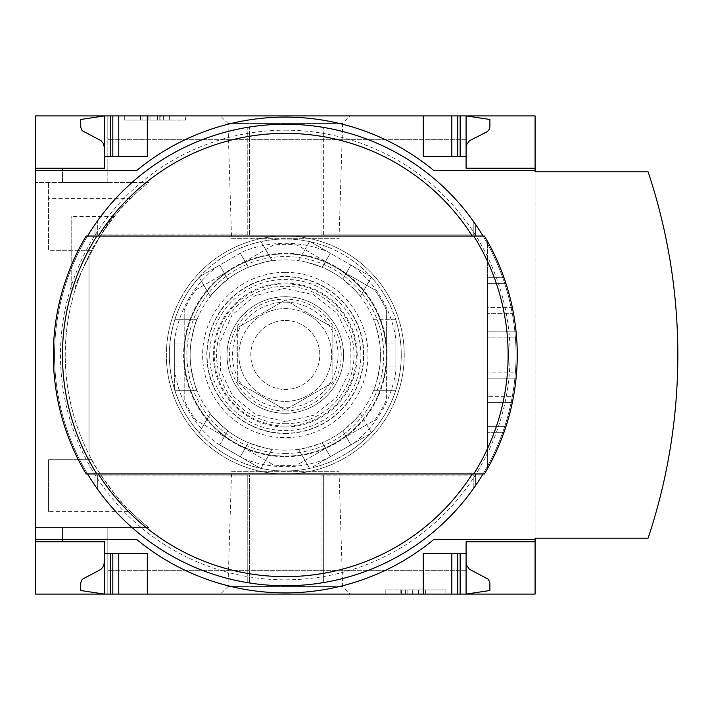 <?xml version="1.0" encoding="UTF-8"?>
<svg xmlns="http://www.w3.org/2000/svg" width="710" height="710" viewBox="0 0 710 710"><rect width="100%" height="100%" fill="white"/><g stroke="black" fill="none" stroke-linecap="round" stroke-linejoin="round"><path stroke-width="0.53" stroke-dasharray="3.55 2.66" d="M130.667 511.582A220.056 220.056 0 0 0 148.63 527.477L35.5 527.477L35.5 182.523L35.5 527.477L148.63 527.477A220.056 220.056 0 0 1 91.732 250.328C90.986 247.87 122.502 203.442 130.667 198.418A220.056 220.056 0 0 1 148.63 182.523L35.5 182.523L148.63 182.523A220.056 220.056 0 0 0 91.732 459.672C90.986 462.13 122.502 506.558 130.667 511.582L48.582 511.582L48.582 459.672L48.582 511.582M75.375 288.979C71.515 287.47 109.642 215.512 114.354 216.426C109.562 215.6 71.541 287.488 75.375 288.979L71.186 288.979L71.186 216.426L71.186 288.979M62.498 527.477L107.822 527.477L62.498 527.477L107.822 527.477L62.498 527.477L62.498 541.748L62.498 527.477L62.498 541.748L104.494 541.748L104.494 594.092L104.494 541.748L104.494 594.092L107.822 594.092L107.822 527.477L107.822 594.092L107.822 570.299L107.822 594.092L104.494 594.092L107.822 594.092L107.822 527.477L107.822 594.092L107.822 570.299L107.822 594.092L104.494 594.092L104.494 541.748L62.498 541.748L104.494 541.748L62.498 541.748L62.498 527.477M91.732 459.672L48.582 459.672L91.732 459.672M91.732 250.328L48.582 250.328L48.582 182.523L48.582 250.328L91.732 250.328M62.498 182.523L107.822 182.523L62.498 182.523L107.822 182.523L62.498 182.523L62.498 168.252L104.494 168.252L104.494 115.907L104.494 168.252L62.498 168.252L104.494 168.252L62.498 168.252L62.498 182.523M35.5 115.907L35.5 594.092L535.091 594.092L535.091 115.907L35.5 115.907M107.822 182.523L107.822 115.907L107.822 139.701L107.822 115.907L104.494 115.907L107.822 115.907L107.822 139.701L107.822 115.907L104.494 115.907L104.494 168.252L104.494 115.907L107.822 115.907L107.822 182.523M220.411 594.092L350.181 594.092L220.411 594.092L227.963 586.54L342.628 586.54L227.963 586.54L231.549 471.724L339.043 471.724L231.549 471.724M466.097 561.974L466.843 565.675L469.532 569.296L487.362 578.375L489.217 580.496L489.891 583.238L489.891 590.525L466.097 594.092L107.822 594.092L466.097 594.092L107.822 594.092L466.097 594.092L466.097 553.649L423.275 553.649L457.772 553.649L423.275 553.649L423.275 594.092M220.411 115.907L350.181 115.907L220.411 115.907L227.963 123.46L342.628 123.46L227.963 123.46L231.549 238.276L339.043 238.276L231.549 238.276M423.275 115.907L423.275 156.351L423.275 115.907L423.275 156.351L466.097 156.351L466.097 115.907L107.822 115.907L466.097 115.907L107.822 115.907L466.097 115.907L423.275 115.907L466.097 115.907L466.097 139.701L466.097 115.907L466.097 139.701L466.097 115.907L489.891 119.475L489.873 127.232L488.418 130.675L469.532 140.704L466.843 144.325L466.097 148.026L466.097 115.907L466.097 148.026M104.494 561.974L103.42 566.358L101.06 569.296L82.174 579.324L80.718 582.768L80.7 590.525L104.494 594.092L104.494 561.974L104.494 594.092L147.316 594.092L104.494 594.092L104.494 541.748M104.494 168.252L104.494 115.907L147.316 115.907L104.494 115.907L104.494 148.026L104.494 115.907L80.7 119.475L80.718 127.232L82.174 130.675L101.06 140.704L103.42 143.642L104.494 148.026M185.381 115.907L124.712 115.907L185.381 115.907L185.381 120.07L124.712 120.07L124.712 115.907L124.712 120.07L185.381 120.07L185.381 115.907M445.88 594.092L385.211 594.092L445.88 594.092L445.88 589.93L385.211 589.93L385.211 594.092L385.211 589.93L445.88 589.93L445.88 594.092M285.296 272.329A82.671 82.671 0 0 1 356.89 396.34A82.671 82.671 0 0 1 213.701 396.34A82.671 82.671 0 0 1 285.296 272.329M209.698 355A75.597 75.597 0 0 0 285.296 430.597A75.597 75.597 0 0 0 360.893 355A75.597 75.597 0 0 0 285.296 279.403A75.597 75.597 0 0 0 209.698 355M483.031 473.952L484.424 473.952A231.948 231.948 0 0 0 513.481 396.633L487.513 396.633L513.481 396.633A231.948 231.948 0 0 1 505.99 426.373A231.948 231.948 0 0 0 505.99 283.627A231.948 231.948 0 0 1 513.481 313.367L487.513 313.367L513.481 313.367A231.948 231.948 0 0 0 484.424 236.048A231.948 231.948 0 0 1 484.424 473.952A231.948 231.948 0 0 0 512.318 402.579A231.948 231.948 0 0 1 503.985 432.319L487.513 432.319L503.985 432.319A231.948 231.948 0 0 0 516.56 372.839L487.513 372.839L516.56 372.839A231.948 231.948 0 0 0 516.56 337.161L487.513 337.161L516.56 337.161A231.948 231.948 0 0 0 503.985 277.681L487.513 277.681L503.985 277.681A231.948 231.948 0 0 1 512.318 307.421L487.513 307.421L487.513 241.995L487.513 468.005L487.513 277.681L487.513 307.421L512.318 307.421A231.948 231.948 0 0 0 484.424 236.048L86.167 236.048A231.948 231.948 0 0 0 86.167 473.952A231.948 231.948 0 0 1 86.167 236.048A231.948 231.948 0 0 0 86.167 473.952L87.561 473.952A230.759 230.759 0 0 1 87.552 236.048A230.759 230.759 0 0 0 87.561 473.952A230.759 230.759 0 0 1 87.552 236.048L483.031 236.048A230.759 230.759 0 0 1 483.04 473.952A230.759 230.759 0 0 0 483.031 236.048A230.759 230.759 0 0 1 483.04 473.952L87.561 473.952M487.513 241.995L89.025 241.995L89.025 468.005L89.025 241.995L487.513 241.995M487.513 468.005L89.025 468.005L487.513 468.005M285.296 124.241A230.759 230.759 0 0 1 485.143 470.384A230.759 230.759 0 0 1 85.448 470.384A230.759 230.759 0 0 1 285.296 124.241M94.971 224.502L97.35 221.094L94.971 224.502L94.971 234.859L94.971 224.502M247.231 127.401A230.759 230.759 0 0 0 97.35 221.094A230.759 230.759 0 0 1 247.231 127.401L249.609 127.01L247.231 127.401L247.231 234.859L249.609 234.859L249.609 127.01L249.609 234.859L247.231 234.859L247.231 127.401M94.971 485.498L97.35 488.906A230.759 230.759 0 0 0 247.231 582.599L249.609 582.99L247.231 582.599A230.759 230.759 0 0 1 97.35 488.906L94.971 485.498L94.971 475.141L94.971 485.498M320.982 582.99L323.361 582.599A230.759 230.759 0 0 0 473.233 488.906L475.611 485.498L473.233 488.906A230.759 230.759 0 0 1 323.361 582.599L320.982 582.99L320.982 475.141L320.982 582.99M320.982 127.01L323.361 127.401L320.982 127.01L320.982 234.859L320.982 127.01M473.233 221.094A230.759 230.759 0 0 0 323.361 127.401A230.759 230.759 0 0 1 473.233 221.094L475.611 224.502L473.233 221.094L473.233 234.859L475.611 234.859L475.611 224.502L475.611 234.859L473.233 234.859L473.233 221.094M535.091 171.82L535.091 538.18L648.088 538.18A579.076 579.076 0 0 0 648.088 171.82L535.091 171.82M35.5 539.369L136.604 539.369A233.27 233.27 0 0 0 433.979 539.369L535.091 539.369M457.772 553.649L460.151 553.649L457.772 553.649L457.772 594.092M110.44 553.649L118.765 553.649L110.44 553.649L110.44 594.092M118.765 553.649L147.316 553.649L118.765 553.649L118.765 594.092M104.494 553.649L147.316 553.649L147.316 594.092M535.091 170.631L433.979 170.631A233.27 233.27 0 0 0 136.604 170.631L35.5 170.631M460.151 156.351L466.097 156.351L460.151 156.351L460.151 115.907M118.765 156.351L147.316 156.351L110.44 156.351L118.765 156.351L118.765 115.907M110.44 156.351L104.494 156.351L110.44 156.351L110.44 115.907M104.494 156.351L147.316 156.351L147.316 115.907M285.296 130.187A224.813 224.813 0 0 1 479.987 467.411A224.813 224.813 0 0 1 90.596 467.411A224.813 224.813 0 0 1 285.296 130.187M285.296 236.048A118.952 118.952 0 0 1 388.308 414.471A118.952 118.952 0 0 1 182.284 414.471A118.952 118.952 0 0 1 285.296 236.048A118.952 118.952 0 0 1 388.308 414.471A118.952 118.952 0 0 1 182.284 414.471A118.952 118.952 0 0 1 285.296 236.048M414.001 594.092L400.236 594.092L425.654 594.092L414.001 594.092L414.001 589.93L400.236 589.93L400.236 594.092M400.236 589.93L425.654 589.93L418.403 589.93L418.403 594.092L418.403 589.93L414.001 589.93M425.654 589.93L425.654 594.092L425.654 589.93M405.437 589.93L405.437 594.092L405.437 589.93M412.688 589.93L412.688 594.092L412.688 589.93M407.096 589.93L407.096 594.092M401.407 589.93L401.407 594.092M163.371 115.907L163.371 120.07L157.425 120.07L157.425 115.907L140.571 115.907L169.317 115.907L147.068 115.907L157.425 115.907L157.425 120.07L140.571 120.07L160.744 120.07L160.744 115.907M160.744 120.07L140.766 120.07L169.317 120.07L169.317 115.907L169.317 120.07L147.609 120.07L147.609 115.907M163.371 120.07L147.609 120.07M169.317 120.07L169.317 115.907M140.766 120.07L140.766 115.907L140.766 120.07M535.091 541.748L466.097 541.748L466.097 553.649M451.826 594.092L451.826 553.649M466.097 156.351L466.097 168.252L535.091 168.252M451.826 156.351L451.826 115.907M484.424 473.952L86.167 473.952M473.739 236.048L96.853 236.048M473.739 473.952L96.853 473.952M487.513 402.579L512.318 402.579L487.513 402.579M87.561 236.048L86.167 236.048M484.424 236.048L483.031 236.048M323.361 475.141L320.982 475.141L323.361 475.141L323.361 582.599L323.361 475.141L473.233 475.141L473.233 488.906L473.233 475.141L475.611 475.141L475.611 485.498L475.611 475.141L323.361 475.141M97.35 475.141L94.971 475.141L97.35 475.141L97.35 488.906L97.35 475.141L247.231 475.141L247.231 582.599L247.231 475.141L249.609 475.141L249.609 582.99L249.609 475.141L97.35 475.141M97.35 234.859L97.35 221.094L97.35 234.859L94.971 234.859L247.231 234.859L97.35 234.859M323.361 234.859L323.361 127.401L323.361 234.859L320.982 234.859L473.233 234.859L323.361 234.859M487.513 283.627L505.99 283.627L487.513 283.627M487.513 331.206L516.028 331.206L487.513 331.206M487.513 378.794L516.028 378.794L487.513 378.794M487.513 426.373L505.99 426.373L487.513 426.373M356.349 355A71.062 71.062 0 0 1 249.769 416.539A71.062 71.062 0 0 1 249.769 293.461A71.062 71.062 0 0 1 356.349 355M130.667 198.418L48.582 198.418M285.296 453.433A98.433 98.433 0 0 0 370.54 305.788A98.433 98.433 0 0 0 200.051 305.788A98.433 98.433 0 0 0 285.296 453.433M285.296 456.699A101.699 101.699 0 0 0 373.371 304.146A101.699 101.699 0 0 0 197.22 304.146A101.699 101.699 0 0 0 285.296 456.699M285.296 413.282A58.282 58.282 0 0 0 335.768 325.855A58.282 58.282 0 0 0 234.815 325.855A58.282 58.282 0 0 0 285.296 413.282A58.282 58.282 0 0 1 227.014 355A58.282 58.282 0 0 1 285.296 296.718A58.282 58.282 0 0 1 343.578 355A58.282 58.282 0 0 1 285.296 413.282M243.326 458.509L260.144 468.218A115.978 115.978 0 0 0 385.734 297.011A115.978 115.978 0 0 0 184.857 297.011A115.978 115.978 0 0 0 310.447 468.218C334.099 462.751 354.21 451.143 370.771 433.393L371.374 432.727L370.771 433.393A115.978 115.978 0 0 0 395.923 389.825C403.014 366.608 403.014 343.392 395.923 320.174L395.647 319.314L395.923 320.174A115.978 115.978 0 0 0 370.771 276.607C354.21 258.857 334.099 247.249 310.447 241.782L309.569 241.595L310.447 241.782A115.978 115.978 0 0 0 260.144 241.782C236.492 247.249 216.381 258.857 199.821 276.607L199.217 277.273L199.821 276.607A115.978 115.978 0 0 0 174.669 320.174C167.578 343.392 167.578 366.608 174.669 389.825L174.944 390.686L174.669 389.825A115.978 115.978 0 0 0 199.821 433.393C216.381 451.143 236.492 462.751 260.144 468.218L261.023 468.405L260.144 468.218A115.978 115.978 0 0 0 310.447 468.218L327.266 458.509A111.692 111.692 0 0 1 243.326 458.509L216.639 443.102A111.692 111.692 0 0 1 174.669 370.407L174.669 339.593A111.692 111.692 0 0 1 216.639 266.898L243.326 251.491A111.692 111.692 0 0 1 327.266 251.491L353.953 266.898A111.692 111.692 0 0 1 395.923 339.593L395.923 370.407A111.692 111.692 0 0 1 353.953 443.102L327.266 458.509M260.144 468.218L216.639 443.102M174.669 370.407L174.669 339.593M216.639 266.898L243.326 251.491M327.266 251.491L353.953 266.898M395.923 339.593L395.923 370.407M386.4 310.11A110.627 110.627 0 0 0 374.72 289.884L296.975 244.994A110.627 110.627 0 0 0 273.616 244.994L195.871 289.884A110.627 110.627 0 0 0 184.192 310.11L184.192 399.89A110.627 110.627 0 0 0 195.871 420.116L273.616 465.006A110.627 110.627 0 0 0 296.975 465.006L374.72 420.116A110.627 110.627 0 0 0 386.4 399.89L386.4 310.11A110.627 110.627 0 0 0 374.72 289.884L335.848 267.439A101.104 101.104 0 0 0 234.744 267.439L273.616 244.994A110.627 110.627 0 0 1 296.975 244.994L335.848 267.439A101.104 101.104 0 0 1 386.4 355L386.4 399.89A110.627 110.627 0 0 1 374.72 420.116L296.975 465.006A110.627 110.627 0 0 1 273.616 465.006L195.871 420.116A110.627 110.627 0 0 1 184.192 399.89L184.192 355A101.104 101.104 0 0 0 335.848 442.561A101.104 101.104 0 0 0 386.4 355L386.4 310.11M353.953 443.102L310.447 468.218M371.374 432.727L360.307 413.557C359.686 415.403 353.855 421.163 342.806 430.819A95.158 95.158 0 0 1 322.198 442.712C308.317 447.451 300.419 449.625 298.502 449.244C300.41 449.625 308.309 447.451 322.198 442.712A95.158 95.158 0 0 0 342.806 430.819C353.846 421.163 359.686 415.412 360.307 413.557L371.374 432.727M309.569 468.405L298.502 449.244L309.569 468.405M350.909 444.859L342.806 430.819L350.909 444.859L370.771 433.393L330.301 456.752L322.198 442.712L330.301 456.752M395.647 319.314L373.513 319.314C374.8 320.778 376.868 328.703 379.708 343.108A95.158 95.158 0 0 1 379.708 366.892C376.877 381.288 374.809 389.213 373.513 390.686C374.8 389.222 376.868 381.297 379.708 366.892A95.158 95.158 0 0 0 379.708 343.108C376.877 328.712 374.809 320.787 373.513 319.314L395.647 319.314M395.647 390.686L373.513 390.686L395.647 390.686M395.923 366.892L379.708 366.892L395.923 366.892L395.923 389.825L395.923 320.174L395.923 343.108L379.708 343.108L395.923 343.108M309.569 241.595L298.502 260.756C300.41 260.375 308.309 262.549 322.198 267.288A95.158 95.158 0 0 1 342.806 279.181C353.846 288.837 359.686 294.588 360.307 296.443C359.686 294.597 353.855 288.837 342.806 279.181A95.158 95.158 0 0 0 322.198 267.288C308.317 262.549 300.419 260.375 298.502 260.756L309.569 241.595M371.374 277.273L360.307 296.443L371.374 277.273M370.771 276.607L350.909 265.141L370.771 276.607A115.978 115.978 0 0 1 395.923 320.174M330.301 253.248L322.198 267.288L330.301 253.248L310.447 241.782L350.909 265.141L342.806 279.181L350.909 265.141M272.09 260.756L261.023 241.595L272.09 260.756C270.182 260.375 262.274 262.549 248.393 267.288A95.158 95.158 0 0 0 227.786 279.181C216.745 288.837 210.905 294.588 210.284 296.443L199.217 277.273L210.284 296.443C210.905 294.597 216.736 288.837 227.786 279.181A95.158 95.158 0 0 1 248.393 267.288C262.274 262.549 270.173 260.375 272.09 260.756M219.683 265.141L227.786 279.181L219.683 265.141L199.821 276.607L240.282 253.248L248.393 267.288L240.282 253.248M197.078 319.314L174.944 319.314L197.078 319.314C195.782 320.778 193.724 328.703 190.883 343.108A95.158 95.158 0 0 0 190.883 366.892C193.715 381.288 195.782 389.213 197.078 390.686L174.944 390.686L197.078 390.686C195.782 389.222 193.724 381.297 190.883 366.892A95.158 95.158 0 0 1 190.883 343.108C193.715 328.712 195.782 320.787 197.078 319.314M174.669 366.892L190.883 366.892L174.669 366.892L174.669 389.825L174.669 343.108L190.883 343.108L174.669 343.108M210.284 413.557L199.217 432.727L210.284 413.557C210.905 415.403 216.736 421.163 227.786 430.819A95.158 95.158 0 0 0 248.393 442.712C262.274 447.451 270.173 449.625 272.09 449.244L261.023 468.405L272.09 449.244C270.182 449.625 262.274 447.451 248.393 442.712A95.158 95.158 0 0 1 227.786 430.819C216.745 421.163 210.905 415.412 210.284 413.557M240.282 456.752L248.393 442.712L240.282 456.752L219.683 444.859L227.786 430.819L219.683 444.859M184.192 355L184.192 310.11A110.627 110.627 0 0 1 195.871 289.884L234.744 267.439A101.104 101.104 0 0 0 184.192 355M285.296 401.39A46.39 46.39 0 0 0 325.473 331.801A46.39 46.39 0 0 0 245.119 331.801A46.39 46.39 0 0 0 285.296 401.39A46.39 46.39 0 0 0 325.473 331.801A46.39 46.39 0 0 0 245.119 331.801A46.39 46.39 0 0 0 285.296 401.39A46.39 46.39 0 0 0 325.473 331.801A46.39 46.39 0 0 0 245.119 331.801A46.39 46.39 0 0 0 285.296 401.39M285.296 423.737A68.737 68.737 0 0 0 344.82 320.636A68.737 68.737 0 0 0 225.771 320.636A68.737 68.737 0 0 0 285.296 423.737M285.296 433.251A78.251 78.251 0 0 0 353.065 315.87A78.251 78.251 0 0 0 217.526 315.87A78.251 78.251 0 0 0 285.296 433.251A78.251 78.251 0 0 0 353.065 315.87A78.251 78.251 0 0 0 217.526 315.87A78.251 78.251 0 0 0 285.296 433.251M285.296 426.923A71.923 71.923 0 0 0 347.58 319.038A71.923 71.923 0 0 0 223.011 319.038A71.923 71.923 0 0 0 285.296 426.923M285.296 456.104A101.104 101.104 0 0 0 372.856 304.448A101.104 101.104 0 0 0 197.735 304.448A101.104 101.104 0 0 0 285.296 456.104M285.296 302.211A52.788 52.788 0 0 1 331.011 381.394A52.788 52.788 0 0 1 239.572 381.394A52.788 52.788 0 0 1 285.296 302.211M285.296 320.503A34.497 34.497 0 0 1 315.169 372.244A34.497 34.497 0 0 1 255.422 372.244A34.497 34.497 0 0 1 285.296 320.503A34.497 34.497 0 0 1 315.169 372.244A34.497 34.497 0 0 1 255.422 372.244A34.497 34.497 0 0 1 285.296 320.503M285.296 450.158A95.158 95.158 0 0 1 190.138 355A95.158 95.158 0 0 1 285.296 259.842A95.158 95.158 0 0 1 380.453 355A95.158 95.158 0 0 1 285.296 450.158M237.717 327.532L237.717 382.468L237.717 327.532L285.296 300.064L332.875 327.532L332.875 382.468L285.296 409.936L237.717 382.468L285.296 409.936L332.875 382.468L332.875 327.532L285.296 300.064L237.717 327.532M148.905 120.07L148.905 115.907M150.041 120.07L150.041 115.907M159.777 120.07L159.777 115.907M142.08 120.07L142.08 115.907M460.151 594.092L460.151 553.649M112.819 594.092L112.819 553.649M457.772 156.351L457.772 115.907M112.819 156.351L112.819 115.907M174.669 389.825A115.978 115.978 0 0 0 199.821 433.393M199.821 276.607A115.978 115.978 0 0 0 174.669 320.174M310.447 241.782A115.978 115.978 0 0 0 260.144 241.782M370.771 433.393A115.978 115.978 0 0 0 395.923 389.825M285.296 410.904A55.904 55.904 0 0 0 333.709 327.044A55.904 55.904 0 0 0 236.883 327.044A55.904 55.904 0 0 0 285.296 410.904M285.296 433.508A78.508 78.508 0 0 0 353.287 315.746A78.508 78.508 0 0 0 217.304 315.746A78.508 78.508 0 0 0 285.296 433.508M466.097 139.701L107.822 139.701L466.097 139.701M466.097 570.299L107.822 570.299L466.097 570.299M147.068 120.07L147.068 115.907M160.966 120.07L160.966 115.907M140.571 120.07L140.571 115.907M339.043 471.724L342.628 586.54L350.181 594.092M339.043 238.276L342.628 123.46L350.181 115.907M114.354 216.426L71.186 216.426M285.296 421.616L255.99 414.817L232.658 395.825L220.526 370.549L219.86 342.522L232.028 315L255.05 295.644L284.248 288.393L313.66 294.73L337.277 313.35L350.305 340.472L350.065 370.549L336.62 397.458L313.66 415.27L285.296 421.616"/><path stroke-width="1.06" d="M535.091 539.369L535.091 594.092L35.5 594.092L35.5 539.369L136.604 539.369A233.27 233.27 0 0 0 433.979 539.369L535.091 539.369L535.091 538.18L648.088 538.18A579.076 579.076 0 0 0 648.088 171.82L535.091 171.82L535.091 115.907L35.5 115.907L35.5 168.252L104.494 168.252L104.494 115.907L80.7 119.475L80.718 127.232L82.174 130.675L101.06 140.704L103.42 143.642L104.494 148.026M535.091 170.631L433.979 170.631A233.27 233.27 0 0 0 136.604 170.631L35.5 170.631L35.5 539.369M35.5 170.631L35.5 168.252L104.494 168.252M104.494 541.748L35.5 541.748L104.494 541.748L104.494 594.092L80.7 590.525L80.718 582.768L82.174 579.324L101.06 569.296L103.42 566.358L104.494 561.974M535.091 541.748L466.097 541.748L466.097 553.649L423.275 553.649L423.275 594.092M147.316 594.092L147.316 553.649L104.494 553.649M466.097 553.649L466.097 594.092L489.891 590.525L489.873 582.768L488.418 579.324L469.532 569.296L466.843 565.675L466.097 561.974M423.275 115.907L423.275 156.351L466.097 156.351L466.097 168.252L535.091 168.252M104.494 156.351L147.316 156.351L147.316 115.907M466.097 148.026L466.843 144.325L469.532 140.704L487.362 131.625L489.217 129.504L489.891 126.762L489.891 119.475L466.097 115.907L466.097 156.351M451.826 594.092L451.826 553.649M118.765 594.092L118.765 553.649M451.826 156.351L451.826 115.907M118.765 156.351L118.765 115.907M285.296 124.241A230.759 230.759 0 0 1 483.04 236.048A230.759 230.759 0 0 0 87.552 236.048A230.759 230.759 0 0 1 285.296 124.241M483.04 473.952A230.759 230.759 0 0 1 87.552 473.952A230.759 230.759 0 0 0 483.04 473.952M473.739 473.952L86.167 473.952A231.948 231.948 0 0 1 86.167 236.048L473.739 236.048A222.842 222.842 0 0 1 473.739 473.952L484.424 473.952L473.739 473.952M484.424 236.048L473.739 236.048L484.424 236.048A231.948 231.948 0 0 1 484.424 473.952M86.167 473.952L96.853 473.952A222.842 222.842 0 0 1 96.853 236.048L86.167 236.048A231.948 231.948 0 0 0 86.167 473.952M460.151 594.092L460.151 553.649M457.772 594.092L457.772 553.649M112.819 594.092L112.819 553.649M110.44 594.092L110.44 553.649M457.772 156.351L457.772 115.907M460.151 156.351L460.151 115.907M112.819 156.351L112.819 115.907M110.44 156.351L110.44 115.907M98.282 236.048A221.635 221.635 0 0 1 472.31 236.048M472.31 473.952A221.635 221.635 0 0 1 98.282 473.952"/></g></svg>
